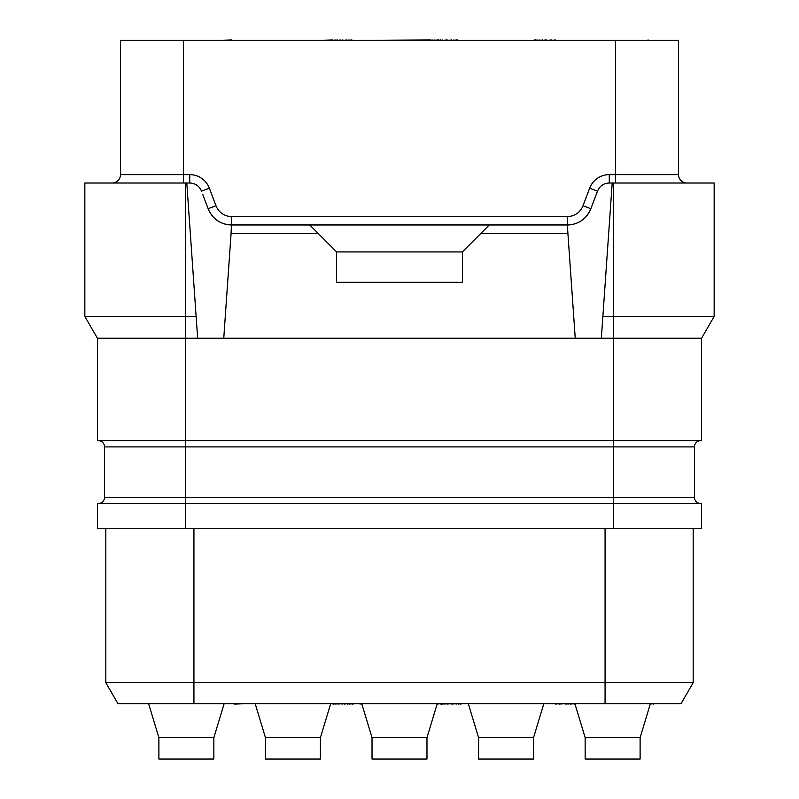 <?xml version="1.0" encoding="UTF-8"?>
<svg xmlns="http://www.w3.org/2000/svg" width="799" height="799" viewBox="0 0 799 799"><rect width="100%" height="100%" fill="white"/><g stroke="black" fill="none" stroke-linecap="round" stroke-linejoin="round"><path stroke-width="1.2" d="M613.472 528.299L613.472 503.55L97.428 503.55L97.428 528.299L701.572 528.299L701.572 503.55L613.472 503.55L613.472 446.911L185.528 446.911L185.528 440.619L97.428 440.619L97.428 338.247L84.844 316.444L84.844 183.011L189.723 183.011C195.365 183.251 199.291 185.957 201.498 191.151L209.348 188.184A20.974 20.974 0 0 0 196.934 175.9M105.818 528.299L105.818 682.696L117.932 703.669L681.068 703.669L605.073 703.669L605.073 682.696L693.182 682.696L681.068 703.669L693.182 682.696L693.182 528.299M193.927 528.299L193.927 682.696L105.818 682.696L117.932 703.669M193.927 703.669L193.927 682.696L605.073 682.696L605.073 528.299M650.386 703.669L640.109 737.657L585.148 737.657L585.148 759.05L640.109 759.05L640.109 737.657M574.871 703.669L585.148 737.657M112.11 183.011A8.389 8.389 0 0 0 120.499 174.621L120.499 40.369L678.501 40.369L678.501 174.621A8.389 8.389 0 0 0 686.89 183.011M601.347 338.247L701.572 338.247L714.156 316.444L714.156 183.011L612.204 183.011L601.347 338.247L197.653 338.247L186.796 183.011M590.032 210.646A25.169 25.169 0 0 0 590.861 208.699L597.502 191.151C599.709 185.957 603.635 183.251 609.277 183.011L612.204 183.011M183.39 183.011L183.43 174.621L189.723 174.621A20.974 20.974 0 0 1 209.348 188.184L215.99 205.733A16.779 16.779 0 0 0 231.68 216.579L567.32 216.579A16.779 16.779 0 0 0 583.01 205.733L589.652 188.184A20.974 20.974 0 0 1 609.277 174.621L615.57 174.621L615.57 40.369M583.01 205.733L590.861 208.699C586.446 219.086 578.596 224.509 567.32 224.968L231.68 224.968A25.169 25.169 0 0 1 229.573 224.879A25.169 25.169 0 0 0 231.68 224.968C220.404 224.509 212.554 219.086 208.139 208.699L202.736 194.417M192.739 183.38A12.584 12.584 0 0 1 193.648 183.64A12.584 12.584 0 0 0 192.739 183.38M195.336 184.339A12.584 12.584 0 0 1 198.282 186.367A12.584 12.584 0 0 0 195.336 184.339M199.53 187.705A12.584 12.584 0 0 1 200.1 188.464A12.584 12.584 0 0 0 199.53 187.705M598.9 188.464A12.584 12.584 0 0 1 599.47 187.705M600.718 186.367A12.584 12.584 0 0 1 603.664 184.339M605.352 183.64A12.584 12.584 0 0 1 606.261 183.38M678.501 174.621L615.57 174.621L615.61 183.011M714.156 316.444L602.875 316.444M701.572 338.247L701.572 440.619L185.528 440.619L185.528 316.444L84.844 316.444M97.428 338.247L197.653 338.247M569.427 224.879A25.169 25.169 0 0 1 567.32 224.968L575.24 338.247M567.909 233.358L480.888 233.358L462.431 251.825L462.431 282.307L336.569 282.307L336.569 251.825L318.112 233.358L231.091 233.358L223.76 338.247M489.278 224.968L480.888 233.358M208.139 208.699A25.169 25.169 0 0 0 208.968 210.646A25.169 25.169 0 0 1 208.139 208.699L215.99 205.733M209.058 210.836A25.169 25.169 0 0 0 209.907 212.424A25.169 25.169 0 0 1 209.058 210.836M209.947 212.504A25.169 25.169 0 0 0 210.816 213.882A25.169 25.169 0 0 1 209.947 212.504M211.156 214.362A25.169 25.169 0 0 0 213.283 216.978A25.169 25.169 0 0 1 211.156 214.362M213.323 217.018A25.169 25.169 0 0 0 217.148 220.344A25.169 25.169 0 0 1 213.323 217.018M217.598 220.664A25.169 25.169 0 0 0 222.062 223.061A25.169 25.169 0 0 1 217.598 220.664M222.112 223.081A25.169 25.169 0 0 0 225.318 224.149A25.169 25.169 0 0 1 222.112 223.081M225.887 224.289A25.169 25.169 0 0 0 227.485 224.619A25.169 25.169 0 0 1 225.887 224.289M227.565 224.629A25.169 25.169 0 0 0 229.353 224.859A25.169 25.169 0 0 1 227.565 224.629M569.647 224.859A25.169 25.169 0 0 0 571.435 224.629M571.515 224.619A25.169 25.169 0 0 0 573.113 224.289M573.682 224.149A25.169 25.169 0 0 0 576.888 223.081M576.938 223.061A25.169 25.169 0 0 0 581.402 220.664M581.852 220.344A25.169 25.169 0 0 0 585.677 217.018M585.717 216.978A25.169 25.169 0 0 0 587.844 214.362M588.184 213.882A25.169 25.169 0 0 0 589.053 212.504M589.093 212.424A25.169 25.169 0 0 0 589.942 210.836M462.431 251.935L336.569 251.935M309.722 224.968L318.112 233.358M231.68 216.579L231.091 233.358M196.125 316.444L185.528 316.444L185.528 183.011M185.528 528.299L185.528 446.911L104.559 446.911A6.292 6.292 0 0 0 98.267 440.619A6.292 6.292 0 0 1 104.559 446.911L104.559 497.258A6.292 6.292 0 0 1 98.267 503.55A6.292 6.292 0 0 0 104.559 497.258L694.441 497.258A6.292 6.292 0 0 0 700.733 503.55A6.292 6.292 0 0 1 694.441 497.258L694.441 446.911A6.292 6.292 0 0 1 700.733 440.619M543.7 704.089L533.542 737.657L533.542 759.05L478.581 759.05L478.581 737.657L468.304 703.669M533.542 737.657L478.581 737.657M437.263 703.669L426.976 737.657L426.976 759.05L372.024 759.05L372.024 737.657L361.737 703.669M426.976 737.657L372.024 737.657M330.566 704.089L320.419 737.657L320.419 759.05L265.458 759.05L265.458 737.657L255.181 703.669M320.419 737.657L265.458 737.657M224.129 703.669L213.852 737.657L213.852 759.05L158.891 759.05L158.891 737.657L148.614 703.669M213.852 737.657L158.891 737.657M440.059 703.669L437.133 704.089M361.867 704.089L357.543 703.669M555.295 40.369L588.294 40.369M551.939 40.369L555.295 39.95M546.336 40.369L551.939 39.95M457.398 40.369L460.194 40.369M456.838 40.369L457.398 39.95M456.279 40.369L456.838 39.95M454.042 40.369L456.279 39.95M451.805 40.369L454.042 39.95M447.889 40.369L451.805 39.95M446.771 40.369L447.889 39.95M442.856 40.369L446.771 39.95M440.619 40.369L442.856 39.95M438.381 40.369L440.619 39.95M437.822 40.369L438.381 39.95M437.263 40.369L437.822 39.95M352.509 40.369L351.95 40.369M351.39 40.369L351.95 39.95M349.153 40.369L351.39 39.95M346.916 40.369L349.153 39.95M343.001 40.369L346.916 39.95M340.764 40.369L343.001 39.95M337.408 40.369L340.764 39.95M335.171 40.369L337.408 39.95M332.933 40.369L335.171 39.95M332.374 40.369L332.933 39.95M231.68 40.369L239.231 40.369M667.165 40.369L648.149 40.369M647.03 40.369L648.149 39.95M545.497 40.369L546.336 39.95M542.701 40.369L545.497 39.95M539.904 40.369L542.701 39.95M537.108 40.369L539.904 39.95M535.43 40.369L537.108 39.95M534.311 40.369L535.43 39.95M533.752 40.369L534.311 39.95M435.026 40.369L437.263 39.95M432.229 40.369L435.026 39.95M430.551 40.369L432.229 39.95M429.423 40.369L430.551 39.95M428.863 40.369L429.423 39.95M319.79 40.369L332.374 39.95M243.705 40.369L250.427 40.369M219.096 40.369L231.68 39.95M357.543 40.369L428.863 39.95M234.197 703.669L226.087 703.669M332.374 703.669L332.933 703.669M333.493 703.669L332.933 704.089M335.73 703.669L333.493 704.089M337.967 703.669L335.73 704.089M341.882 703.669L337.967 704.089M344.119 703.669L341.882 704.089M347.475 703.669L344.119 704.089M349.712 703.669L347.475 704.089M351.95 703.669L349.712 704.089M352.509 703.669L351.95 704.089M441.457 703.669L440.059 704.089M442.017 703.669L441.457 704.089M442.576 703.669L442.017 704.089M444.813 703.669L442.576 704.089M447.05 703.669L444.813 704.089M450.966 703.669L447.05 704.089M452.084 703.669L450.966 704.089M455.999 703.669L452.084 704.089M458.236 703.669L455.999 704.089M460.474 703.669L458.236 704.089M461.033 703.669L460.474 704.089M461.592 703.669L461.033 704.089M555.575 703.669L542.141 703.669M558.93 703.669L555.575 704.089M565.083 703.669L558.93 704.089M653.462 703.669L650.256 704.089M654.581 703.669L653.462 704.089M246.222 703.669L234.197 704.089M355.305 703.669L352.509 704.089M566.201 703.669L565.083 704.089M567.879 703.669L566.201 704.089M570.676 703.669L567.879 704.089M574.032 703.669L570.676 704.089M575 704.089L574.032 704.089M189.723 183.011L189.723 174.621M120.499 174.621L183.43 174.621L183.43 40.369M609.277 183.011L609.277 174.621M597.502 191.151L589.652 188.184M694.441 446.911L613.472 446.911L613.472 183.011M567.32 224.968L567.32 216.579"/></g></svg>
